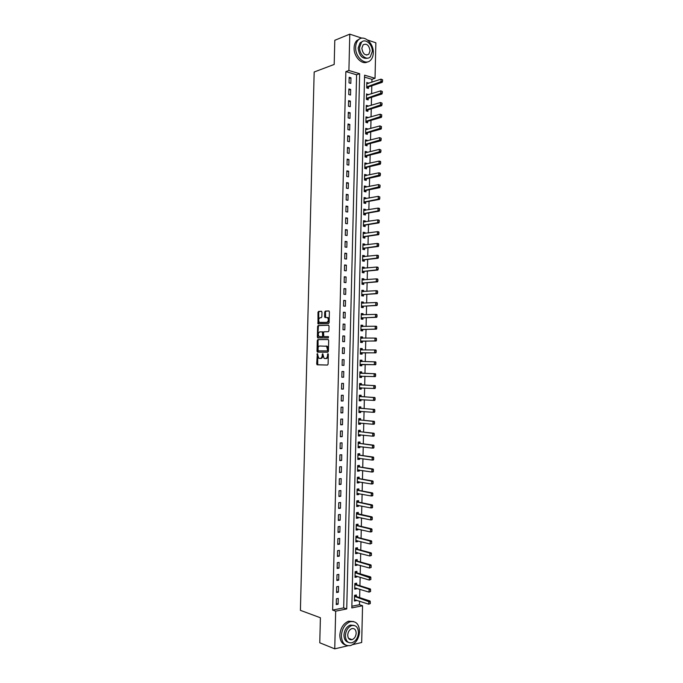 <?xml version="1.0" encoding="UTF-8"?>
<svg xmlns="http://www.w3.org/2000/svg" width="683" height="683" viewBox="0 0 683 683"><rect width="100%" height="100%" fill="white"/><g stroke="black" fill="none" stroke-linecap="round" stroke-linejoin="round"><path stroke-width="1.02" d="M317.339 353.606L316.69 363.877L317.228 364.799L327.481 365.055L328.088 364.15L328.327 354.357L327.942 353.709L327.49 355.612C327.328 357.397 326.687 358.37 325.569 358.532L323.998 358.276L322.76 353.709L322.154 355.544C322 357.32 321.369 358.285 320.267 358.438L318.722 358.191L317.339 353.606M317.697 354.007L317.74 364.748L327.507 365.055M328.301 354.084L328.216 355.638L327.49 355.612M322.957 354.05L322.88 355.57L322.154 355.544M350.849 639.203L350.2 639.672M321.966 312.165L321.42 311.277L318.568 311.414L317.988 312.344L318.022 323.844L328.514 323.605L329.121 322.666L329.385 311.815L328.83 310.927L325.321 311.089L324.724 312.037L324.613 316.647L324.92 317.458L327.558 317.689C328.796 319.746 328.54 321.309 326.773 322.376L319.388 322.385C318.158 320.361 318.406 318.807 320.139 317.732L321.258 317.689L321.847 316.758L321.966 312.165M347.801 645.776L334.747 648.85L319.772 642.78L320.395 617.756L300.409 610.346L314.171 72.005L334.192 64.441L334.798 40.297L349.79 34.15L361.905 38.163M334.747 648.85L335.669 611.165L346.733 608.937L359.651 73.704L348.902 70.503L349.79 34.15M332.63 610.081L343.677 607.879L356.586 74.78L345.854 71.613L332.63 610.081L335.669 611.165M345.854 71.613L348.902 70.503M317.86 339.605L317.279 340.518L317.006 351.216L317.544 352.129L327.806 352.215L328.403 351.293L328.677 340.424L328.122 339.511L317.86 339.605L318.585 339.639L318.005 340.552L318.158 352.138M317.364 337.12L317.629 326.423L318.218 325.501L328.472 325.21L329.035 326.115L328.916 330.76L328.318 331.69L324.118 331.776L323.529 332.698L323.768 336.591L328.369 336.608L328.335 337.897L317.672 337.94L318.355 326.465L317.629 326.423M338.111 604.199L338.256 598.428L336.412 598.778L336.267 604.557L338.111 604.199L336.292 603.576M338.401 592.17L338.546 586.407L336.702 586.731L336.565 592.511L338.401 592.17L336.582 591.58M338.7 580.157L338.836 574.394L337.001 574.702L336.856 580.473L338.7 580.157L336.881 579.594M338.99 568.154L339.135 562.391L337.291 562.681L337.154 568.452L338.99 568.154L337.171 567.616M339.28 556.15L339.425 550.396L337.581 550.66L337.445 556.432L339.28 556.15L337.462 555.646M339.579 544.163L339.716 538.409L337.88 538.656L337.735 544.419L339.579 544.163L337.752 543.685M339.869 532.177L340.006 526.431L338.17 526.661L338.034 532.416L339.869 532.177L338.051 531.733M340.16 520.207L340.305 514.461L338.469 514.675L338.324 520.429L340.16 520.207L338.341 519.789M340.45 508.246L340.595 502.509L338.759 502.697L338.614 508.442L340.45 508.246L338.631 507.853M340.749 496.293L340.885 490.556L339.05 490.727L338.913 496.464L340.749 496.293L338.922 495.926M341.039 484.341L341.176 478.612L339.34 478.757L339.203 484.503L341.039 484.341L339.212 484.008M341.329 472.405L341.466 466.685L339.639 466.805L339.494 472.542L341.329 472.405L339.511 472.107M341.62 460.479L341.756 454.758L339.929 454.869L339.784 460.598L341.62 460.479L339.801 460.205M341.91 448.56L342.046 442.84L340.219 442.934L340.083 448.654L341.91 448.56L340.091 448.313M342.2 436.65L342.337 430.939L340.51 431.007L340.373 436.727L342.2 436.65L340.382 436.437M342.49 424.749L342.627 419.038L340.8 419.089L340.663 424.809L342.49 424.749L340.672 424.561M342.781 412.856L342.917 407.153L341.099 407.179L340.954 412.891L342.781 412.856L340.962 412.694M343.071 400.972L343.207 395.269L341.389 395.278L341.244 400.989L343.071 400.972L341.252 400.844M343.361 389.097L343.498 383.402L341.679 383.385L341.534 389.097L343.361 389.097L341.543 388.994M343.651 377.229L343.788 371.543L341.97 371.509L341.824 377.212L343.651 377.229L341.824 377.161M343.942 365.371L344.078 359.685L342.26 359.634L342.115 365.328L343.942 365.371L342.115 365.328M344.232 353.529L344.369 347.843L342.55 347.767L342.405 353.461L344.232 353.529M344.514 341.688L344.659 336.01L342.84 335.916L342.695 341.602L344.514 341.688M344.804 329.855L344.941 324.177L343.131 324.066L342.986 329.752L344.804 329.855M345.094 318.03L345.231 312.362L343.412 312.225L343.276 317.911L345.094 318.03M345.385 306.215L345.521 300.554L343.703 300.4L343.566 306.078L345.385 306.215M345.666 294.416L345.811 288.747L343.993 288.576L343.856 294.253L345.666 294.416M345.957 282.617L346.093 276.957L344.283 276.769L344.147 282.438L345.957 282.617M346.247 270.827L346.383 265.175L344.574 264.961L344.437 270.63L346.247 270.827M346.537 259.053L346.674 253.402L344.864 253.171L344.719 258.831L346.537 259.053M346.819 247.28L346.955 241.637L345.146 241.381L345.009 247.041L346.819 247.28M347.109 235.515L347.246 229.872L345.436 229.608L345.299 235.259L347.109 235.515M347.391 223.768L347.527 218.125L345.726 217.834L345.589 223.486L347.391 223.768M347.681 212.02L347.818 206.386L346.016 206.078L345.871 211.721L347.681 212.02M347.963 200.281L348.108 194.655L346.298 194.322L346.161 199.965L347.963 200.281M348.253 188.559L348.39 182.933L346.588 182.583L346.452 188.218L348.253 188.559M348.535 176.837L348.68 171.22L346.87 170.852L346.733 176.479L348.535 176.837M348.825 165.124L348.962 159.506L347.16 159.122L347.024 164.748L348.825 165.124M349.107 153.427L349.244 147.81L347.451 147.408L347.314 153.026L349.107 153.427M349.397 141.731L349.534 136.122L347.732 135.695L347.596 141.313L349.397 141.731M349.679 130.052L349.816 124.443L348.023 123.999L347.886 129.616L349.679 130.052M349.969 118.372L350.106 112.772L348.304 112.311L348.168 117.92L349.969 118.372M350.251 106.702L350.388 101.11L348.595 100.623L348.458 106.232L350.251 106.702M350.533 95.048L350.669 89.456L348.876 88.952L348.74 94.553L350.533 95.048M350.823 83.394L350.96 77.811L349.167 77.281L349.022 82.882L350.823 83.394M351.856 606.239L359.48 604.72L359.565 601.142M359.651 597.616L359.847 589.224M359.932 585.741L360.129 577.314M360.214 573.865L360.411 565.422M360.496 562.007L360.692 553.529M360.778 550.148L360.974 541.645M361.059 538.306L361.256 529.777M361.333 526.473L361.538 517.91M361.614 514.64L361.819 506.06M361.896 502.825L362.101 494.21M362.178 491.017L362.383 482.377M362.46 479.21L362.664 470.544M362.741 467.42L362.946 458.728M363.014 455.638L363.228 446.913M363.296 443.856L363.51 435.114M363.578 432.091L363.783 423.323M363.86 420.335L364.065 411.533M364.133 408.588L364.346 399.76M364.415 396.84L364.628 387.987M364.696 385.11L364.901 376.231M364.97 373.388L365.183 364.483M365.251 361.657L365.456 352.769M365.525 349.918L365.738 341.073M365.806 338.187L366.02 329.377M366.088 326.465L366.293 317.697M366.361 314.752L366.566 306.018M366.643 303.047L366.848 294.356M366.916 291.351L367.121 282.694M367.198 279.654L367.403 271.049M367.471 267.975L367.676 259.403M367.753 256.304L367.949 247.775M368.026 244.642L368.231 236.147M368.308 232.988L368.504 224.536M368.581 221.343L368.777 212.925M368.854 209.707L369.059 201.323M369.136 198.07L369.332 189.737M369.409 186.45L369.605 178.152M369.682 174.839L369.879 166.584M369.955 163.237L370.152 155.015M370.237 151.643L370.425 143.456M370.51 140.049L370.707 131.913M370.784 128.472L370.98 120.37M371.057 116.904L371.253 108.836M371.33 105.344L371.526 97.31M371.612 93.784L371.8 85.802M371.885 82.242L371.953 79.322L364.543 77.136M370.331 603.567L370.152 602.158L370.331 603.567L368.735 604.173L368.803 601.279L370.092 601.023L356.313 596.524L356.355 594.987L354.571 595.32L354.434 601.006L356.219 600.664L356.236 600.041M356.603 584.699L356.637 583.162L354.853 583.487L354.716 589.164L356.5 588.84L356.517 588.174M370.895 579.449L370.715 578.04L370.895 579.449L369.298 580.063L369.366 577.169L370.656 576.947L356.859 572.866L356.919 571.355L355.134 571.654L354.998 577.331L356.782 577.024L356.799 576.324M357.166 561.067L357.2 559.548L355.416 559.829L355.28 565.507L357.064 565.217L357.081 564.474M357.448 549.269L357.482 547.757L355.698 548.014L355.57 553.682L357.346 553.418L357.363 552.632M357.721 537.47L357.764 535.967L355.98 536.206L355.852 541.875L357.627 541.628L357.644 540.808M358.003 525.688L358.046 524.194L356.261 524.416L356.133 530.076L357.909 529.846L357.926 528.984M358.285 513.915L358.319 512.421L356.543 512.626L356.415 518.286L358.191 518.073L358.208 517.176M358.566 502.142L358.601 500.665L356.825 500.844L356.697 506.496L358.473 506.308L358.49 505.369M358.848 490.385L358.882 488.908L357.107 489.071L356.978 494.723L358.746 494.552L358.771 493.578M359.13 478.638L359.164 477.169L357.388 477.315L357.26 482.958L359.027 482.804L359.053 481.788M359.412 466.89L359.446 465.439L357.67 465.558L357.533 471.202L359.309 471.065L359.335 470.015M359.685 455.16L359.719 453.708L357.952 453.811L357.815 459.446L359.591 459.335L359.617 458.242M359.967 443.438L360.001 441.995L358.234 442.072L358.097 447.707L359.864 447.613L359.898 446.486M360.248 431.716L360.283 430.281L358.515 430.35L358.379 435.976L360.146 435.899L360.172 434.729M360.53 420.011L360.556 418.585L358.797 418.628L358.66 424.254L360.428 424.194L360.453 422.99M360.803 408.314L360.837 406.889L359.07 406.914L358.942 412.541L360.701 412.498L360.735 411.251M361.085 396.618L361.119 395.209L359.352 395.218L359.215 400.827L360.983 400.81L361.017 399.529M361.358 384.939L361.392 383.53L359.634 383.522L359.497 389.131L361.264 389.139L361.29 387.807M361.64 373.268L361.674 371.868L359.915 371.834L359.779 377.443L361.538 377.468L361.572 376.102M360.18 360.641L361.888 361.597L361.956 360.206L360.189 360.154L360.061 365.764L361.819 365.806L361.853 364.406M362.195 349.901L362.229 348.561L360.47 348.492L360.334 354.084L362.092 354.153L362.127 352.752M362.477 338.222L362.511 336.915L360.752 336.83L360.615 342.422L362.374 342.507L362.408 341.099M362.758 326.551L362.784 325.287L361.025 325.176L360.897 330.768L362.647 330.871L362.682 329.454M363.032 314.889L363.066 313.659L361.307 313.531L361.17 319.123L362.929 319.243L362.963 317.826M363.313 303.226L363.339 302.048L361.58 301.895L361.452 307.478L363.202 307.623L363.236 306.197M363.587 291.581L363.612 290.437L361.862 290.275L361.725 295.85L363.484 296.012L363.518 294.578M363.868 279.945L363.894 278.843L362.135 278.655L362.007 284.23L363.757 284.41L363.791 282.975M364.141 268.317L364.167 267.249L362.417 267.044L362.28 272.619L364.039 272.807L364.073 271.373M364.423 256.688L364.44 255.664L362.69 255.442L362.562 261.008L364.312 261.222L364.346 259.779M364.696 245.077L364.722 244.096L362.972 243.848L362.835 249.415L364.585 249.645L364.62 248.202M364.97 233.475L364.995 232.527L363.245 232.263L363.117 237.829L364.867 238.077L364.901 236.625M365.251 221.873L365.268 220.968L363.527 220.686L363.39 226.244L365.14 226.517L365.174 225.057M365.525 210.287L365.55 209.425L363.8 209.126L363.672 214.675L365.414 214.966L365.448 213.497M365.806 198.71L365.823 197.882L364.073 197.566L363.945 203.107L365.687 203.423L365.721 201.946M366.079 187.133L366.097 186.348L364.355 186.015L364.218 191.556L365.968 191.88L366.003 190.412M366.353 175.574L366.37 174.822L364.628 174.472L364.5 180.013L366.242 180.355L366.276 178.878M366.626 164.014L366.643 163.314L364.901 162.938L364.773 168.47L366.515 168.838L366.549 167.352M366.908 152.471L366.925 151.805L365.183 151.413L365.046 156.945L366.788 157.329L366.822 155.835M367.181 140.929L367.198 140.305L365.456 139.895L365.32 145.419L367.061 145.821L367.095 144.326M367.454 129.403L367.471 128.814L365.729 128.387L365.601 133.902L367.334 134.329L367.377 132.826M367.727 117.877L367.744 117.331L366.003 116.878L365.875 122.402L367.608 122.838L367.65 121.335M368 106.369L368.017 105.856L366.276 105.387L366.148 110.902L367.881 111.363L367.924 109.852M368.282 94.86L366.558 93.904L366.421 99.419L368.163 99.897L368.197 98.378M368.555 83.369L366.831 82.43L366.694 87.936L368.436 88.431L368.47 86.912M359.48 604.72L362.553 605.753L361.683 642.507L352.718 644.615M367.685 40.075L375.863 42.79L375.027 78.272L364.585 75.173L351.822 607.913L362.553 605.753M371.953 79.322L375.027 78.272M343.677 607.879L346.733 608.937M356.586 74.78L359.651 73.704M356.219 600.664L354.46 600.075M356.5 588.84L354.742 588.285M356.782 577.024L355.023 576.495M357.064 565.217L355.305 564.713M357.346 553.418L355.587 552.94M357.627 541.628L355.869 541.175M357.909 529.846L356.142 529.427M358.191 518.073L356.424 517.68M358.473 506.308L356.705 505.941M358.746 494.552L356.987 494.21M359.027 482.804L357.269 482.497M359.309 471.065L357.55 470.783M359.591 459.335L357.824 459.078M359.864 447.613L358.105 447.382M360.146 435.899L358.387 435.694M360.428 424.194L358.669 424.023M360.701 412.498L358.942 412.353M360.983 400.81L359.224 400.69M361.264 389.139L359.497 389.037M361.538 377.468L359.779 377.392M361.819 365.806L360.061 365.755M361.956 360.206L360.189 360.18M362.229 348.561L360.47 348.552M362.511 336.915L360.744 336.941M362.784 325.287L361.025 325.33M363.066 313.659L361.298 313.736M363.339 302.048L361.58 302.142M363.612 290.437L361.853 290.565M363.894 278.843L362.127 278.988M364.167 267.249L362.408 267.429M364.44 255.664L362.682 255.869M364.722 244.096L362.963 244.326M364.995 232.527L363.236 232.783M365.268 220.968L363.51 221.258M365.55 209.425L363.783 209.732M365.823 197.882L364.065 198.215M366.097 186.348L364.338 186.715M366.37 174.822L364.611 175.215M366.643 163.314L364.884 163.724M366.925 151.805L365.157 152.241M367.198 140.305L365.431 140.766M367.471 128.814L365.704 129.309M367.744 117.331L365.986 117.852M368.017 105.856L366.259 106.403M368.291 94.391L366.532 94.963M368.564 82.933L366.805 83.531M344.078 359.685L342.26 359.651M344.369 347.843L342.542 347.835M344.659 336.01L342.832 336.027M344.941 324.177L343.122 324.229M345.231 312.362L343.412 312.438M345.521 300.554L343.703 300.665M345.811 288.747L343.984 288.892M346.093 276.957L344.275 277.127M346.383 265.175L344.565 265.371M346.674 253.402L344.847 253.624M346.955 241.637L345.137 241.884M347.246 229.872L345.427 230.154M347.527 218.125L345.709 218.432M347.818 206.386L345.999 206.718M348.108 194.655L346.281 195.014M348.39 182.933L346.571 183.326M348.68 171.22L346.853 171.638M348.962 159.506L347.143 159.959M349.244 147.81L347.425 148.288M349.534 136.122L347.715 136.626M349.816 124.443L347.997 124.972M350.106 112.772L348.279 113.327M350.388 101.11L348.569 101.699M350.669 89.456L348.851 90.071M350.96 77.811L349.133 78.451M322.88 355.57C322.726 357.346 322.094 358.31 320.993 358.464L319.413 358.43M328.216 355.638C328.062 357.422 327.422 358.396 326.303 358.549L324.707 358.515M328.292 339.553L318.585 339.639M317.817 350.225L318.193 350.866L327.2 350.917L327.618 350.277L326.619 346.247L319.729 345.999C318.628 346.179 318.005 347.143 317.851 348.911L317.817 350.225M325.979 345.999L327.345 346.281L328.386 348.97L327.925 350.942L318.193 350.866M328.685 325.27L318.944 325.552L318.355 326.465M324.681 336.702L328.514 336.651M319.815 331.861C318.073 332.92 317.826 334.474 319.081 336.523L322.06 336.693L322.649 335.771L322.419 331.895L319.815 331.861M320.301 336.753L319.695 336.728M322.231 331.818L323.144 331.929L323.452 332.758L323.375 335.805L322.786 336.728L320.421 336.762M318.09 337.154L318.457 338.008M320.575 322.624L320.02 322.589M327.097 317.484L328.284 317.732C329.53 319.798 329.266 321.351 327.507 322.419L320.745 322.641M329.078 311.004L326.047 311.149L325.458 312.088L325.663 317.518L324.92 317.458M321.659 311.354L319.294 311.465L318.713 312.396L318.773 323.904M370.152 602.158L354.545 596.387M355.032 596.771L356.313 596.524L354.793 595.286M354.468 599.683L368.735 604.173L370.118 603.61M370.365 602.116L370.092 601.023M370.613 591.504L370.434 590.095L370.613 591.504L369.016 592.11L369.085 589.216L354.827 584.554M370.434 590.095L369.085 589.216L370.374 588.977L356.663 584.725L355.04 583.453M354.75 587.85L369.016 592.11L370.399 591.546M370.647 590.061L370.374 588.977M355.536 575.948L369.298 580.063L370.681 579.491M370.715 578.04L355.109 572.73M355.578 573.088L356.859 572.866L355.297 571.628M370.929 578.006L370.656 576.947M355.894 564.141L355.314 564.26M371.176 567.411L370.997 566.002L371.176 567.411L369.58 568.025L369.648 565.131L355.391 560.914M370.997 566.002L369.648 565.131L370.937 564.918L357.226 561.093L355.553 559.812M355.314 564.201L369.58 568.025L370.963 567.445M371.211 565.959L370.937 564.918M371.458 555.373L371.279 553.964L371.458 555.373L369.862 555.988L369.93 553.102L355.672 549.106M371.279 553.964L369.93 553.102L371.219 552.906L357.508 549.286L355.809 547.997M355.595 552.385L369.862 555.988L371.245 555.407M355.638 552.479L356.244 552.334M371.492 553.93L371.219 552.906M341.363 635.66C341.816 643.13 344.915 646.425 350.652 645.537C355.954 643.326 358.925 638.665 359.565 631.57C359.113 624.023 355.945 620.753 350.08 621.769C344.906 624.023 342.004 628.659 341.363 635.66M353.589 621.547L348.535 621.214C343.37 623.459 340.467 628.078 339.827 635.07C339.921 640.492 341.85 643.821 345.624 645.051M348.304 642.319C345.478 641.508 344.027 639.1 343.95 635.079C344.411 630.025 346.512 626.687 350.242 625.073L354.033 625.406M345.367 635.625C345.692 641.021 347.929 643.395 352.078 642.737C355.886 641.132 358.02 637.777 358.481 632.663C358.157 627.225 355.886 624.868 351.668 625.594C347.929 627.216 345.829 630.563 345.367 635.625M356.176 633.184C355.963 629.683 354.503 628.164 351.796 628.625C349.38 629.666 348.023 631.826 347.724 635.096C347.937 638.571 349.38 640.099 352.061 639.672C354.503 638.639 355.877 636.471 356.176 633.184M349.517 639.339L350.242 638.972M355.647 47.238C355.075 57.167 365.354 65.995 370.536 60.249C372.261 58.499 373.174 56.049 373.285 52.898C373.891 43.063 363.595 34.022 358.302 39.981C356.646 41.731 355.758 44.147 355.647 47.238M359.702 38.897L356.765 40.596C355.109 42.337 354.221 44.754 354.11 47.836C353.632 56.672 361.999 65.303 367.539 61.888M367.992 58.089C362.536 59.319 359.258 55.972 358.157 48.041L360.078 42.807L362.357 41.552M359.574 47.486C359.156 54.64 366.566 61.035 370.306 56.868L372.278 51.575C372.713 44.48 365.294 37.975 361.495 42.244L359.574 47.486M370.041 50.858C369.085 45.189 366.771 43.183 363.1 44.839L361.853 48.22C362.818 53.889 365.123 55.904 368.777 54.264L370.041 50.858M356.594 540.543L355.877 540.731M371.74 543.344L371.561 541.935L371.74 543.344L370.152 543.967L370.212 541.081L355.954 537.308M371.561 541.935L370.212 541.081L371.501 540.902L357.781 537.495L356.065 536.198M355.877 540.586L370.152 543.967L371.526 543.378M371.774 541.901L371.501 540.902M372.022 531.331L371.842 529.914L371.714 531.784L370.434 531.955L370.493 529.069L356.236 525.517M371.842 529.914L370.493 529.069L371.783 528.907L358.063 525.705L356.33 524.407M356.159 528.796L370.434 531.955L371.808 531.357M356.21 528.966L356.944 528.753M372.056 529.888L371.783 528.907M357.294 516.971L356.441 517.227M356.603 512.617L358.165 513.847L356.517 513.736M372.303 519.319L372.124 517.902L371.996 519.789L370.707 519.951L370.775 517.065L372.064 516.911L358.165 513.847M372.124 517.902L370.775 517.065L356.885 513.992M356.441 517.005L370.707 519.951L372.09 519.345M372.337 517.876L372.064 516.911M357.644 505.198L356.714 505.488M372.585 507.324L372.406 505.907L372.278 507.81L370.989 507.956L371.057 505.079L372.346 504.933L358.626 502.159L356.876 500.895M372.406 505.907L371.057 505.079L356.799 501.962M356.722 505.232L370.989 507.956L372.372 507.341M372.619 505.881L372.346 504.933M372.867 495.329L372.687 493.911L372.559 495.841L371.27 495.969L371.339 493.092L372.628 492.964L358.908 490.403L357.158 489.173M372.687 493.911L371.339 493.092L357.081 490.189M357.004 493.468L371.27 495.969L372.653 495.354M357.038 493.741L357.994 493.425M372.901 493.894L372.628 492.964M373.149 483.351L372.969 481.925L372.833 483.871L371.552 483.991L371.62 481.114L372.901 481.003L359.19 478.646L357.44 477.451M372.969 481.925L371.62 481.114L357.363 478.433M357.286 481.703L371.552 483.991L372.935 483.368M357.329 482.036L358.344 481.669M373.183 481.908L372.901 481.003M373.422 471.372L373.242 469.955L373.114 471.919L371.834 472.021L371.902 469.144L373.183 469.05L359.471 466.907L357.721 465.738M373.242 469.955L371.902 469.144L357.644 466.685M359.301 466.848L358.012 466.924L359.301 466.848M357.568 469.955L371.834 472.021L373.208 471.39M357.602 470.305L358.686 469.913M373.456 469.938L373.183 469.05M373.703 459.411L373.524 457.986L373.396 459.975L372.115 460.06L372.184 457.192L373.464 457.106L359.745 455.177L358.003 454.033M373.524 457.986L372.184 457.192L357.926 454.946M358.302 455.185L359.565 455.1L358.285 455.177M357.849 458.208L372.115 460.06L373.49 459.428M357.883 458.6L359.036 458.156M373.738 457.977L373.464 457.106M373.985 447.459L373.806 446.033L373.678 448.039L372.397 448.108L372.466 445.239L373.746 445.171L360.026 443.446L358.276 442.336M373.806 446.033L372.466 445.239L358.208 443.216M359.847 443.378L358.566 443.446L359.847 443.378M358.131 446.477L372.397 448.108L373.772 447.467M358.165 446.921L359.386 446.417M374.019 446.025L373.746 445.171M374.267 435.506L374.088 434.089L373.951 436.113L372.679 436.164L372.747 433.295L374.019 433.244L360.308 431.733L358.558 430.649M374.088 434.089L372.747 433.295L358.49 431.494M358.404 434.755L372.679 436.164L374.053 435.515M358.438 435.216L359.736 434.678M374.301 434.081L374.019 433.244M374.54 423.571L374.361 422.145L374.233 424.186L372.952 424.228L373.02 421.368L374.301 421.334L360.59 420.019L358.84 418.969M374.361 422.145L373.02 421.368L358.763 419.78M358.686 423.033L372.952 424.228L374.335 423.58M358.729 423.554L360.086 422.948M374.574 422.137L374.301 421.334M374.822 411.644L374.643 410.218L374.515 412.276L373.234 412.301L373.302 409.441L374.583 409.424L360.863 408.323L359.113 407.299M374.643 410.218L373.302 409.441L359.045 408.075M358.968 411.328L373.234 412.301L374.608 411.644M358.993 411.866L360.428 411.226M374.856 410.21L374.583 409.424M375.104 399.726L374.924 398.291L374.788 400.375L373.516 400.392L373.584 397.532L374.856 397.523L361.145 396.627L359.395 395.645M374.924 398.291L373.584 397.532L359.326 396.379M359.249 399.632L373.516 400.392L374.89 399.726M359.284 400.229L360.778 399.512M375.138 398.291L374.856 397.523M375.385 387.816L375.206 386.382L375.069 388.482L373.797 388.482L373.866 385.622L375.138 385.63L361.418 384.947L359.676 383.991M375.206 386.382L373.866 385.622L359.608 384.691M359.531 387.935L373.797 388.482L375.172 387.816M359.565 388.576L361.128 387.799M375.411 386.382L375.138 385.63M375.659 375.915L375.479 374.48L375.351 376.598L374.071 376.581L374.139 373.729L375.411 373.746L361.7 373.268L359.95 372.346M375.479 374.48L374.139 373.729L359.881 373.012M359.804 376.256L374.071 376.581L375.445 375.906M359.839 376.931L361.444 376.111L360.18 376.094M375.693 374.48L375.411 373.746M360.12 365.294L361.913 364.406L375.624 364.722L374.352 364.696L374.421 361.836L360.163 361.341M375.761 362.588L374.421 361.836L375.693 361.879L375.727 364.013L375.974 362.588M360.086 364.585L374.352 364.696L375.727 364.013M375.94 364.013L375.624 364.722M360.402 353.598L362.186 352.744L375.906 352.855L374.634 352.812L374.694 349.961L360.991 349.901L362.075 349.901L360.453 349.013M376.034 350.703L374.694 349.961L375.974 350.012L376 352.129L376.248 350.703M360.368 352.915L374.634 352.812L376 352.129M376.213 352.129L375.906 352.855M360.675 341.978L362.468 341.09L376.179 341.005L374.907 340.937L374.976 338.094L360.718 338.017M362.28 338.222L360.778 337.428M376.316 338.819L374.976 338.094L376.248 338.153L376.282 340.245L376.529 338.836M360.641 341.261L374.907 340.937L376.282 340.245M376.495 340.254L376.179 341.005M360.957 330.359L362.741 329.454L376.461 329.155L375.189 329.078L375.257 326.226L361 326.372M362.494 326.559L361.051 325.817M376.589 326.952L375.257 326.226L376.529 326.312L376.564 328.378L376.803 326.969M360.923 329.607L375.189 329.078L376.564 328.378M376.768 328.386L376.461 329.155M362.707 314.897L361.29 314.197M361.23 318.756L363.023 317.817L376.734 317.313L375.462 317.219L375.53 314.376L361.273 314.735M376.871 315.094L375.53 314.376L376.803 314.47L376.837 316.519L377.084 315.111M361.196 317.971L375.462 317.219L376.837 316.519M377.05 316.536L376.734 317.313M362.912 303.252L361.563 302.603M361.512 307.162L363.296 306.189L377.016 305.48L375.744 305.378L375.812 302.535L361.555 303.107M377.153 303.243L375.812 302.535L377.084 302.637L377.323 304.686L377.358 303.261M361.478 306.343L375.744 305.378L377.118 304.669M377.323 304.686L377.016 305.48M363.125 291.615L361.845 291.018M361.785 295.568L363.578 294.569L377.289 293.656L376.017 293.536L376.085 290.702L361.828 291.487M377.426 291.402L376.085 290.702L377.358 290.821L377.605 292.845L377.639 291.419M361.751 294.714L376.017 293.536L377.392 292.819M377.605 292.845L377.289 293.656M362.058 283.991L363.851 282.967L377.571 281.84L376.299 281.712L376.367 278.869L362.11 279.876M363.33 279.987L362.161 279.467M377.699 279.569L376.367 278.869L377.631 279.006L377.878 281.012L377.912 279.595M362.033 283.103L376.299 281.712L377.673 280.986M377.878 281.012L377.571 281.84M363.544 268.376L362.4 267.881M362.34 272.415L364.133 271.364L377.844 270.041L376.572 269.887L376.64 267.053L362.383 268.265M377.981 267.745L376.64 267.053L377.912 267.207L378.16 269.187L378.194 267.77M362.306 271.493L376.572 269.887L377.947 269.162M378.16 269.187L377.844 270.041M363.749 256.765L362.673 256.321M362.613 260.855L364.406 259.771L378.117 258.242L376.854 258.08L376.922 255.246L362.664 256.671M378.254 255.929L376.922 255.246L378.186 255.408L378.22 257.346L378.467 255.954M362.588 259.899L376.854 258.08L378.22 257.346M378.433 257.371L378.117 258.242M363.962 245.171L362.946 244.77M362.895 249.295L364.679 248.185L378.399 246.452L377.127 246.281L377.195 243.447L362.938 245.086M378.536 244.121L377.195 243.447L378.459 243.626L378.502 245.539L378.741 244.147M362.861 248.305L377.127 246.281L378.502 245.539M378.706 245.564L378.399 246.452M364.167 233.586L363.228 233.236M363.16 237.829L364.961 236.608L378.672 234.67L377.409 234.482L377.468 231.657L363.219 233.509M378.809 232.322L377.468 231.657L378.741 231.844L378.775 233.74L379.022 232.357M363.143 236.728L377.409 234.482L378.775 233.74M378.988 233.774L378.672 234.67M364.372 222.018L363.501 221.702M363.441 226.21L365.234 225.04L378.945 222.906L377.682 222.701L377.75 219.875L363.493 221.941M379.082 220.532L377.75 219.875L379.014 220.08L379.048 221.949L379.296 220.566M363.416 225.151L377.682 222.701L379.048 221.949M379.261 221.984L378.945 222.906M364.585 210.449L363.774 210.176M363.715 214.684L365.507 213.489L379.219 211.141L377.955 210.919L378.023 208.102L363.774 210.373M379.364 208.75L378.023 208.102L379.287 208.315L379.33 210.168L379.569 208.793M363.697 213.591L377.955 210.919L379.33 210.168M379.535 210.202L379.219 211.141M364.79 198.898L364.048 198.659M364.013 203.124L365.789 201.937L379.5 199.385L378.237 199.154L378.305 196.328L364.048 198.821M379.637 196.977L378.305 196.328L379.85 197.02L379.603 198.394L379.85 197.02M363.971 202.031L378.237 199.154L379.603 198.394M379.816 198.429L379.5 199.385M364.304 191.573L366.062 190.395L379.774 187.646L378.51 187.398L378.578 184.572L364.321 187.279M365.004 187.355L364.363 187.168M379.91 185.213L378.578 184.572L380.124 185.255L379.876 186.63L380.124 185.255M364.244 190.489L379.876 186.63M380.089 186.672L379.774 187.646M365.209 175.821L364.602 175.651M364.611 180.03L366.336 178.861L380.047 175.907L378.783 175.651L378.852 172.825L364.594 175.736M380.183 173.465L378.852 172.825L380.115 173.089L380.363 174.916L380.397 173.508M364.526 178.946L380.158 174.874M380.363 174.916L380.047 175.907M364.91 168.496L366.609 167.335L380.32 164.176L379.065 163.903L379.125 161.086L364.876 164.159M365.422 164.296L364.876 164.21M380.465 161.717L379.125 161.086L380.388 161.367L380.636 163.169L380.67 161.76M364.799 167.412L380.431 163.126M380.636 163.169L380.32 164.176M365.593 152.787L379.406 149.355L380.943 150.029L380.918 151.43L380.943 150.029M365.209 156.979L366.882 155.818L380.593 152.463L379.338 152.172L379.406 149.355L380.738 149.978M365.072 155.895L380.704 151.387M380.918 151.43L380.593 152.463M365.516 145.462L367.155 144.309L380.866 140.749L379.611 140.45L379.68 137.633L365.422 141.176M381.012 138.248L379.68 137.633L381.225 138.299L380.977 139.656L381.225 138.299M365.345 144.378L380.977 139.656M381.191 139.708L380.866 140.749M365.823 133.962L367.437 132.809L381.148 129.044L379.885 128.728L379.953 125.92L365.695 129.676M381.285 126.526L379.953 125.92L381.498 126.577L381.251 127.934L381.498 126.577M365.618 132.869L381.251 127.934M381.464 127.986L381.148 129.044M366.131 122.462L367.71 121.309L381.421 117.356L380.158 117.024L380.226 114.215L365.977 118.176M381.558 114.812L380.226 114.215L381.771 114.872L381.524 116.221L381.771 114.872M365.9 121.378L381.524 116.221M381.737 116.272L381.421 117.356M366.43 110.979L367.983 109.826L381.695 105.669L380.44 105.327L380.499 102.518L366.25 106.693M381.831 103.116L380.499 102.518L382.045 103.167L382.01 104.576L382.045 103.167M366.173 109.886L381.797 104.516M382.01 104.576L381.695 105.669M366.737 99.505L368.257 98.352L381.968 93.989L380.713 93.639L380.772 90.83L366.523 95.21M382.104 91.42L380.772 90.83L382.318 91.479L382.284 92.879L382.318 91.479M366.447 98.403L382.079 92.82M382.284 92.879L381.968 93.989M367.036 88.03L368.53 86.886L382.241 82.327L380.986 81.951L381.046 79.151L366.797 83.744M382.378 79.732L381.046 79.151L382.591 79.791L382.557 81.192L382.591 79.791M366.72 86.929L382.352 81.132M382.557 81.192L382.241 82.327M317.655 354.255L316.929 354.238M328.25 354.375L327.516 354.349M322.914 354.315L322.188 354.289M320.993 358.464L320.267 358.438M326.303 358.549L325.569 358.532M317.954 364.816L317.228 364.799M317.416 363.894L316.69 363.877M317.732 351.241L317.006 351.216M318.005 340.552L317.279 340.518M327.925 350.942L327.2 350.917M328.352 350.302L327.618 350.277M328.386 348.97L327.652 348.945M318.944 325.552L318.218 325.501M324.724 336.702L323.998 336.668M322.786 336.728L322.06 336.693M323.375 335.805L322.649 335.771M323.452 332.758L322.726 332.715M327.507 322.419L326.773 322.376M325.339 316.699L324.613 316.647M325.458 312.088L324.724 312.037M326.047 311.149L325.321 311.089M318.44 323.076L317.715 323.033M318.713 312.396L317.988 312.344M319.294 311.465L318.568 311.414M356.193 596.447L354.912 596.694M356.381 596.549L355.092 596.797M356.475 584.622L355.194 584.853M356.663 584.725L355.373 584.955M356.757 572.806L355.476 573.02M356.944 572.9L355.655 573.122M357.038 560.991L355.758 561.195M357.226 561.093L355.937 561.298M357.32 549.192L356.039 549.38M357.508 549.286L356.227 549.474M357.602 537.401L356.321 537.581M357.781 537.495L356.509 537.666M357.883 525.62L356.603 525.782M358.063 525.705L356.791 525.867M358.344 513.932L357.072 514.077M358.447 502.082L357.166 502.21M358.626 502.159L357.346 502.295M358.72 490.326L357.448 490.445M358.908 490.403L357.627 490.522M359.002 478.578L357.73 478.681M359.19 478.646L357.909 478.757M359.471 466.907L358.191 467.001M359.745 455.177L358.473 455.254M360.026 443.446L358.754 443.506M360.12 431.665L358.848 431.716M360.308 431.733L359.036 431.776M360.402 419.96L359.13 419.994M360.59 420.019L359.318 420.054M360.684 408.263L359.412 408.28M360.863 408.323L359.591 408.34M359.77 411.175L359.343 411.183M360.957 396.575L359.685 396.584M361.145 396.627L359.873 396.635M360.197 399.47L359.617 399.478M361.239 384.896L359.967 384.888M361.418 384.947L360.154 384.939M360.778 387.782L359.898 387.782M361.512 373.225L360.248 373.2M361.7 373.268L360.428 373.251M361.794 361.555L360.53 361.52M361.913 364.406L360.641 364.372M361.725 364.449L360.453 364.415M362.186 352.744L360.923 352.701M362.007 352.787L360.735 352.744M361.811 338.23L361.085 338.196M362.468 341.09L361.205 341.03M362.28 341.141L361.017 341.082M361.87 326.576L361.358 326.542M362.741 329.454L361.478 329.377M362.562 329.496L361.29 329.428M363.023 317.817L361.759 317.732M362.835 317.868L361.572 317.783M363.296 306.189L362.033 306.086M363.117 306.24L361.845 306.146M363.578 294.569L362.314 294.458M363.39 294.629L362.127 294.518M363.851 282.967L362.588 282.839M363.663 283.027L362.4 282.89M364.133 271.364L362.869 271.219M363.945 271.424L362.682 271.279M364.406 259.771L363.143 259.617M364.218 259.839L362.955 259.677M364.679 248.185L363.424 248.014M364.5 248.253L363.236 248.083M364.961 236.608L363.697 236.429M364.773 236.677L363.51 236.497M365.234 225.04L363.979 224.844M365.046 225.117L363.791 224.92M365.507 213.489L364.252 213.275M365.32 213.557L364.065 213.352M365.789 201.937L364.526 201.707M365.601 202.014L364.338 201.792M366.062 190.395L364.807 190.156M365.875 190.472L364.62 190.233M366.336 178.861L365.081 178.605M366.148 178.937L364.893 178.69M366.609 167.335L365.354 167.07M366.421 167.42L365.166 167.156M366.882 155.818L365.627 155.536M366.694 155.903L365.448 155.63M367.155 144.309L365.909 144.011M366.976 144.395L365.721 144.104M367.437 132.809L366.182 132.502M367.249 132.903L365.994 132.596M367.71 121.309L366.455 120.993M367.522 121.412L366.267 121.096M367.983 109.826L366.728 109.493M367.796 109.929L366.54 109.596M368.257 98.352L367.002 98.01M368.069 98.454L366.814 98.113M368.53 86.886L367.275 86.528M368.342 86.989L367.095 86.63M317.74 364.748L317.014 364.731M318.056 352.078L317.33 352.052M327.345 346.281L326.619 346.247M323.144 331.929L322.419 331.895M318.398 337.974L317.672 337.94M328.284 317.732L327.558 317.689M318.748 323.887L318.022 323.844M356.586 584.691L355.305 584.921M357.132 561.059L355.852 561.255M357.405 549.252L356.125 549.439M348.518 638.315L352.061 639.672M350.242 625.073L351.668 625.594M350.08 621.769L348.535 621.214M366.575 55.084L368.777 54.264M360.078 42.807L361.495 42.244M358.302 39.981L356.765 40.596M357.679 537.453L356.398 537.623M357.943 525.662L356.671 525.825M358.216 513.881L356.936 514.026M358.49 502.107L357.209 502.244M358.763 490.343L357.482 490.462M359.027 478.595L357.755 478.698"/></g></svg>

